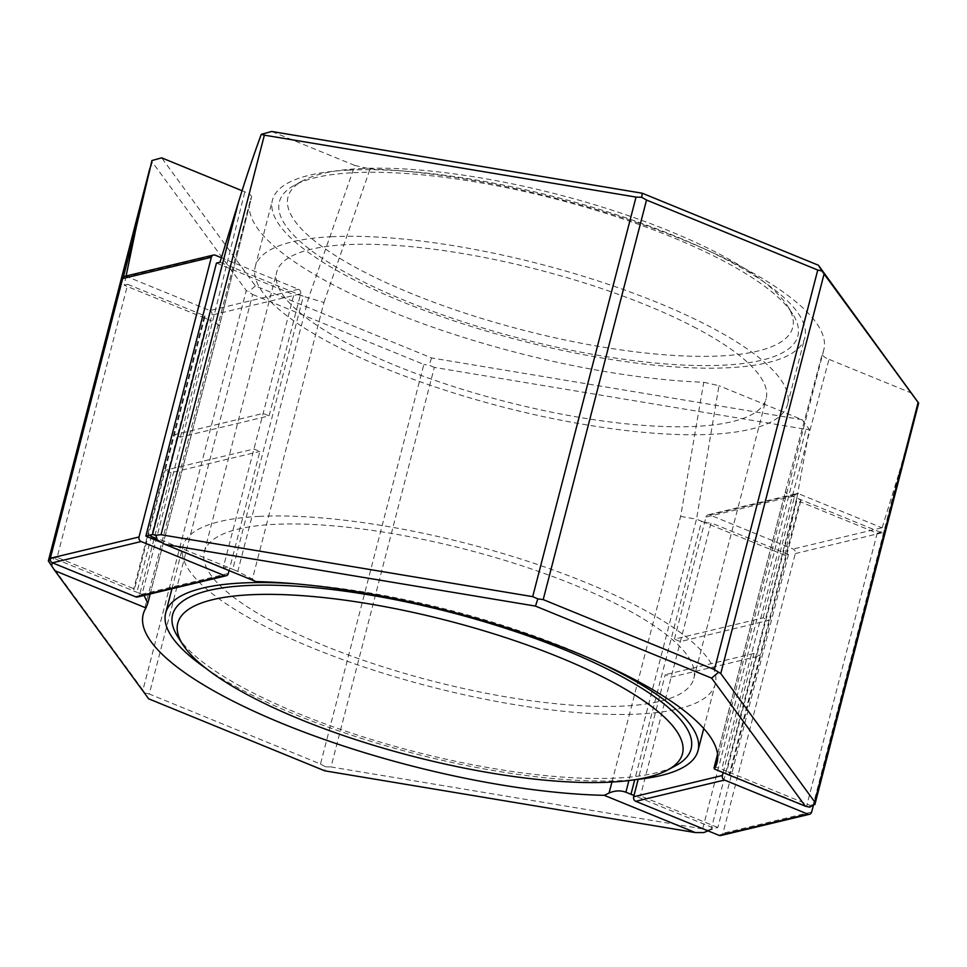 <?xml version="1.0" encoding="UTF-8"?>
<svg xmlns="http://www.w3.org/2000/svg" width="967" height="967" viewBox="0 0 967 967"><rect width="100%" height="100%" fill="white"/><g stroke="black" fill="none" stroke-linecap="round" stroke-linejoin="round"><path stroke-width="0.73" stroke-dasharray="4.83 3.63" d="M611.93 782.049L680.623 516.39L703.758 382.255A296.349 79.62 14.5 0 1 389.628 310.878A296.349 79.62 14.5 0 1 249.994 201.39A296.349 79.62 14.5 0 1 251.493 197.341L218.989 327.644L251.493 197.341C251.928 195.769 249.704 193.932 244.82 191.829L242.076 190.717M180.358 437.132L211.93 315.073L300.652 293.811L269.08 415.87L180.358 437.132L174.411 434.703L263.133 413.441L269.08 415.87M126.097 275.994L124.187 285.18L127.729 284.322L57.126 557.355L134.51 589L165.212 470.264L253.934 449.002L259.881 451.432L229.07 570.578M216.451 263.06L293.835 294.705L223.232 567.738A7.144 1.922 14.5 0 1 232.733 569.321L149.389 535.247M160.643 542.149L223.232 567.738M300.652 293.811A3.566 3.07 76.5 0 0 298.537 289.266L221.383 257.718M228.321 573.491L139.599 594.765L171.171 472.694L259.881 451.432M139.599 594.765A3.566 3.07 -103.5 0 1 137.459 597.014M124.791 276.308A3.566 3.07 -103.5 0 1 126.484 276.453L215.206 255.191M298.537 289.266L209.815 310.528L126.484 276.453M209.815 310.528A3.566 3.07 -103.5 0 1 211.93 315.073M127.729 284.322L205.113 315.967L165.212 470.264L171.171 472.694M57.126 557.355L53.572 558.213L52.363 562.77M123.293 277.263L50.441 558.962L53.572 558.213L136.915 592.288A7.144 1.922 14.5 0 1 133.543 589.64A7.144 1.922 14.5 0 1 134.51 589M323.945 302.49L370.059 168.923L354.829 165.466L308.413 298.356L237.822 571.4L252.399 579.136L323.945 302.49L303.336 296.289A7.144 1.922 -165.5 0 0 293.835 294.705M237.822 571.4L232.733 569.321L303.336 296.289L220.005 262.214M205.113 315.967A7.144 1.922 -165.5 0 0 204.158 316.608A7.144 1.922 -165.5 0 0 207.518 319.255L124.187 285.18M763.144 617.877L794.717 495.817L705.995 517.079L674.422 639.139L763.144 617.877L769.103 620.306L680.381 641.568L674.422 639.139M723.135 772.585L753.946 653.438L759.905 655.868L799.806 501.571L877.19 533.216L806.575 806.248L729.191 774.603L759.905 655.868L671.183 677.13L665.223 674.7L638.172 779.329M788.468 554.478L717.852 827.51L711.18 829.106L796.977 497.328L784.914 555.324L788.468 554.478L711.083 522.845L640.468 795.865A7.144 1.922 14.5 0 1 634.038 795.297M717.852 827.51L640.468 795.865M705.995 517.079A3.566 3.07 -103.5 0 1 709.826 514.964L793.17 549.038A3.566 3.07 -103.5 0 1 795.285 553.583L722.953 833.276A3.566 3.07 -103.5 0 1 720.802 835.524M813.392 805.342L884.007 532.321A3.566 3.07 76.5 0 0 881.892 527.777L793.17 549.038M709.826 514.964L798.549 493.702L881.892 527.777M798.549 493.702A3.566 3.07 76.5 0 0 794.717 495.817M753.946 653.438L665.223 674.7M877.19 533.216L880.732 532.358L899.056 472.863L813.259 804.641L806.575 806.248M708.062 830.871L714.311 828.356L633.977 795.515M809.717 807.179L810.128 805.39L726.785 771.315A7.144 1.922 14.5 0 1 730.158 773.963A7.144 1.922 14.5 0 1 729.191 774.603M784.914 555.324L701.583 521.261A7.144 1.922 -165.5 0 0 711.083 522.845M799.806 501.571A7.144 1.922 -165.5 0 0 800.761 500.93A7.144 1.922 -165.5 0 0 797.4 498.295L792.311 496.204C787.15 494.137 784.902 492.481 785.579 491.236L717.562 754.26M880.732 532.358L797.4 498.295L726.785 771.315L721.696 769.236L792.311 496.204L828.997 359.337C824.114 357.234 821.89 355.409 822.325 353.837L785.434 491.514L717.538 754.055M702.671 828.888L331.004 766.952L434.328 367.4L806.007 429.336L702.671 828.888L707.288 830.399L703.843 832.563M707.288 830.399L711.18 829.106M703.758 382.255L718.977 385.7L696.518 519.182L701.583 521.261L634.727 779.753M796.977 497.328L809.306 429.336L802.127 419.702L718.977 385.7M802.127 419.702L431.572 357.947L255.421 285.93L161.67 157.839M370.059 168.923A296.349 79.62 14.5 0 1 677.468 237.58A296.349 79.62 14.5 0 1 823.811 349.788A296.349 79.62 14.5 0 1 822.325 353.837L785.434 491.514M354.829 165.466L271.691 131.476M912.135 393.327L828.997 359.337M252.617 294.452L423.836 364.45L320.5 764.015L149.281 694.004L252.617 294.452L246.271 290.511L142.935 690.063L48.906 561.585L152.242 162.033L246.271 290.511M252.399 579.136L255.977 581.59M809.306 429.336L806.007 429.336M434.328 367.4L429.191 365.175L423.836 364.45M431.572 357.947L429.191 365.175M255.421 285.93L248.857 291.442M152.242 162.033L151.928 160.546M813.259 804.641L814.806 804.641M320.5 764.015L325.335 766.758L324.791 770.832M325.335 766.758L331.004 766.952M142.935 690.063L148.64 698.803M145.002 693.025L149.281 694.004M147.443 604.29L218.989 327.644C219.787 325.77 217.66 323.667 212.607 321.334L207.518 319.255L136.915 592.288L142.004 594.367L212.607 321.334L244.82 191.829M916.535 411.458L899.056 472.863M144.083 595.43L142.004 594.367M714.033 767.883C713.997 766.746 716.547 767.194 721.696 769.236M680.623 516.39L696.494 519.17L628.901 780.55M331.343 236.722A274.93 73.867 14.5 0 1 631.088 292.336A274.93 73.867 14.5 0 1 787.573 404.351A274.93 73.867 14.5 0 1 711.458 434.316A274.93 73.867 14.5 0 1 411.712 378.701A274.93 73.867 14.5 0 1 255.24 266.687A274.93 73.867 14.5 0 1 331.343 236.722M348.567 170.119A274.93 73.867 14.5 0 1 648.313 225.734A274.93 73.867 14.5 0 1 804.798 337.761A274.93 73.867 14.5 0 1 728.683 367.726A274.93 73.867 14.5 0 1 428.937 312.111A274.93 73.867 14.5 0 1 272.452 200.084A274.93 73.867 14.5 0 1 348.567 170.119M360.159 168.596A260.643 70.023 14.5 0 1 610.818 209.791A260.643 70.023 14.5 0 1 787.573 306.031A260.643 70.023 14.5 0 1 720.536 355.941A260.643 70.023 14.5 0 1 404.919 290.862A260.643 70.023 14.5 0 1 302.913 180.684A260.643 70.023 14.5 0 1 360.159 168.596M353.511 172.694A267.786 71.945 14.5 0 1 611.035 215.012A267.786 71.945 14.5 0 1 792.614 313.888A267.786 71.945 14.5 0 1 723.751 365.163A267.786 71.945 14.5 0 1 399.48 298.307A267.786 71.945 14.5 0 1 294.681 185.108A267.786 71.945 14.5 0 1 353.511 172.694M276.888 623.945A252.786 67.92 -165.5 0 0 535.887 701.389A252.786 67.92 -165.5 0 0 693.81 678.508A252.786 67.92 -165.5 0 0 621.249 606.478A252.786 67.92 -165.5 0 0 362.25 529.022A252.786 67.92 -165.5 0 0 204.339 551.915A252.786 67.92 -165.5 0 0 276.888 623.945M693.581 326.786A252.786 67.92 14.5 0 1 766.142 398.815A252.786 67.92 14.5 0 1 608.219 421.709A252.786 67.92 14.5 0 1 349.22 344.252A252.786 67.92 14.5 0 1 276.671 272.223A252.786 67.92 14.5 0 1 434.582 249.329A252.786 67.92 14.5 0 1 693.581 326.786M177.855 636.842A267.786 71.945 -165.5 0 0 359.446 735.706A267.786 71.945 -165.5 0 0 616.97 778.036A267.786 71.945 -165.5 0 0 675.788 765.622M206.019 668.402A274.93 73.867 -165.5 0 0 621.914 780.599A274.93 73.867 -165.5 0 0 635.863 779.571M598.331 662.081A274.93 73.867 -165.5 0 0 295.793 583.838M259.011 516.402A274.93 73.867 14.5 0 1 558.757 572.017A274.93 73.867 14.5 0 1 715.242 684.044A274.93 73.867 14.5 0 1 639.127 714.009A274.93 73.867 14.5 0 1 339.381 658.394A274.93 73.867 14.5 0 1 182.908 546.367A274.93 73.867 14.5 0 1 259.011 516.402M811.664 812.014L722.953 833.276M795.285 553.583L884.007 532.321M708.134 514.819L796.856 493.557M249.994 201.39L143.213 614.263M823.811 349.788L717.043 762.661M219.183 327.197L150.199 593.968M800.761 500.93L730.158 773.963M204.158 316.608L133.543 589.64M787.573 404.351L804.798 337.761M787.573 306.031L792.614 313.888M693.81 678.508L766.142 398.815M703.734 728.526L715.242 684.044M171.945 588.746L182.908 546.367M204.339 551.915L276.671 272.223M302.913 180.684L294.681 185.108M255.24 266.687L272.452 200.084"/><path stroke-width="1.45" d="M634.038 795.297A7.144 1.922 14.5 0 1 630.967 794.282L625.879 792.203C620.403 790.244 614.794 790.523 609.077 793.037L604.278 795.333A296.349 79.62 14.5 0 1 282.848 723.763A296.349 79.62 14.5 0 1 143.213 614.263A296.349 79.62 14.5 0 1 145.969 607.953L54.889 570.711L148.64 698.803L324.791 770.832L695.346 832.575L604.278 795.333M224.477 575.607A3.566 3.07 76.5 0 0 226.169 575.752L137.459 597.014A3.566 3.07 -103.5 0 1 135.755 596.869L224.477 575.607L141.146 541.532L52.423 562.806A3.566 3.07 -103.5 0 1 50.308 558.249L122.64 278.569A3.566 3.07 -103.5 0 1 124.791 276.308L213.502 255.046A3.566 3.07 76.5 0 0 211.362 257.295L139.03 536.987A3.566 3.07 76.5 0 0 141.146 541.532M226.169 575.752A3.566 3.07 76.5 0 0 228.321 573.491L229.07 570.578M918.118 402.453L824.089 273.975L720.766 673.54L814.794 802.018L918.118 402.453L918.65 403.118L815.012 804.012L809.717 807.179L805.366 806.212L711.615 678.121L535.464 606.091L164.91 544.348L149.389 535.247L152.52 534.497L238.329 202.707L220.005 262.214L216.451 263.06L145.848 536.093L160.643 542.149M221.383 257.718L215.206 255.191A3.566 3.07 76.5 0 0 213.502 255.046M135.755 596.869L52.423 562.806M149.389 535.247L145.848 536.093M242.076 190.717L161.67 157.839L151.928 160.546L136.25 227.172L126.097 275.994M635.778 801.317A3.566 3.07 -103.5 0 1 633.663 796.772L722.385 775.498A3.566 3.07 76.5 0 0 724.501 780.043L635.778 801.317L719.11 835.391L807.832 814.117A3.566 3.07 76.5 0 0 811.664 812.014L813.392 805.342M638.172 779.329L633.663 796.772M809.524 814.262L720.802 835.524A3.566 3.07 -103.5 0 1 719.11 835.391M724.501 780.043L807.832 814.117M722.385 775.498L723.135 772.585M633.977 795.515L630.967 794.282L634.727 779.753M695.346 832.575L703.843 832.563L708.062 830.871M50.441 558.962L48.374 560.993L54.889 570.711M52.363 562.77L51.541 565.852M145.969 607.953L147.782 603.299L144.083 595.43M238.329 202.707C245.956 177.988 253.608 155.204 261.271 134.34L271.691 131.476L642.233 193.219L818.396 265.236L918.65 403.118M805.366 806.212L714.287 768.97A296.349 79.62 14.5 0 0 717.043 762.661A296.349 79.62 14.5 0 0 566.722 648.881A296.349 79.62 14.5 0 0 255.977 581.59L164.91 544.348M817.756 270.035L646.536 200.036L543.2 599.588L714.42 669.599L817.756 270.035L822.035 271.014L818.396 265.236M714.287 768.97L717.538 754.055M161.03 534.715L532.696 596.651L636.032 197.087L264.366 135.162L161.03 534.715L155.88 535.222L152.52 534.497M822.035 271.014L824.089 273.975M636.032 197.087L641.701 197.292L642.233 193.219M641.701 197.292L646.536 200.036M261.271 134.34L264.366 135.162M720.766 673.54L714.42 669.599M711.615 678.121L718.179 672.609M814.806 804.641L814.794 802.018M543.2 599.588L537.845 598.875L532.696 596.651M535.464 606.091L537.845 598.875M157.416 540.48L155.88 535.222M610.31 782.134A260.643 70.023 -165.5 0 0 667.568 770.046A260.643 70.023 -165.5 0 0 565.562 659.857A260.643 70.023 -165.5 0 0 249.945 594.79A260.643 70.023 -165.5 0 0 182.908 644.699A260.643 70.023 -165.5 0 0 359.651 740.927A260.643 70.023 -165.5 0 0 610.31 782.134M667.568 770.046L675.788 765.622A267.786 71.945 -165.5 0 0 571.001 652.423A267.786 71.945 -165.5 0 0 246.73 585.567A267.786 71.945 -165.5 0 0 177.855 636.842L182.908 644.699M635.863 779.571A274.93 73.867 -165.5 0 0 698.017 750.634A274.93 73.867 -165.5 0 0 598.331 662.081M295.793 583.838A274.93 73.867 -165.5 0 0 241.786 583.004A274.93 73.867 -165.5 0 0 165.683 612.969A274.93 73.867 -165.5 0 0 206.019 668.402M609.077 793.037L611.93 782.049M50.308 558.249L139.03 536.987M211.362 257.295L122.64 278.569M136.25 227.172L123.293 277.263M717.562 754.26L714.033 767.883M628.901 780.55L625.879 792.203M150.199 593.968L147.782 603.299M149.873 168.355L48.35 560.92M698.017 750.634L703.734 728.526M165.683 612.969L171.945 588.746"/></g></svg>
